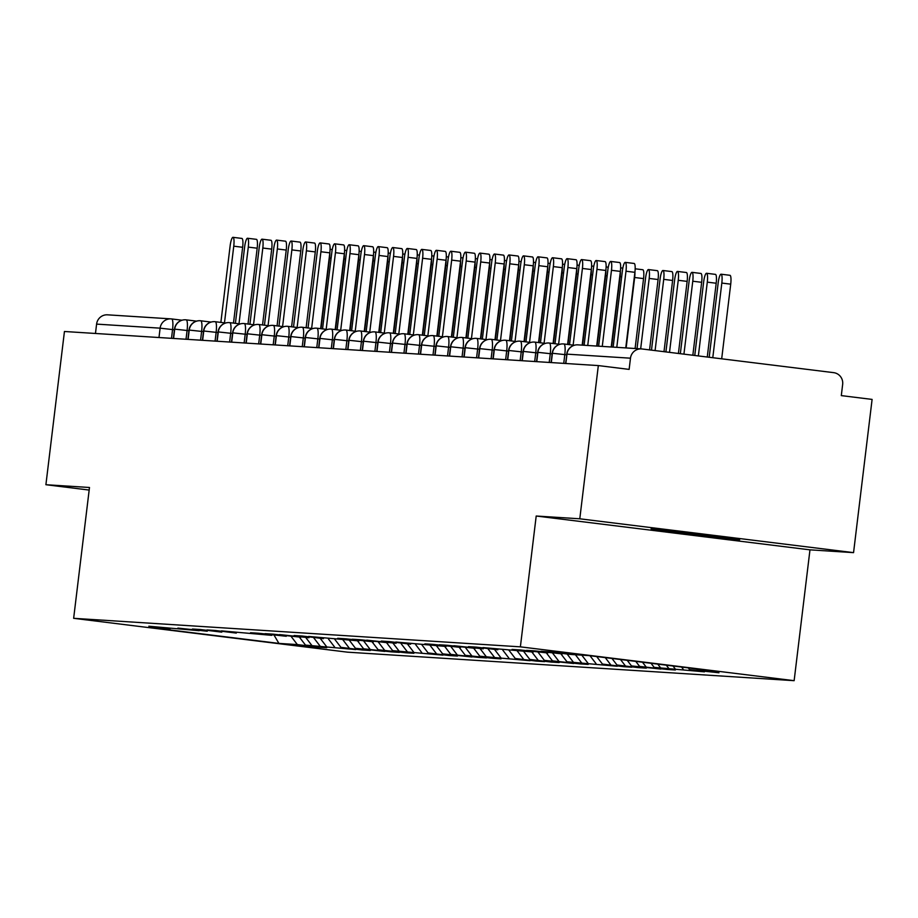 <?xml version="1.0" encoding="UTF-8"?>
<svg xmlns="http://www.w3.org/2000/svg" width="918" height="918" viewBox="0 0 918 918"><rect width="100%" height="100%" fill="white"/><g stroke="black" fill="none" stroke-linecap="round" stroke-linejoin="round"><path stroke-width="1.38" d="M651.08 528.917L690.175 534.299L739.667 539.738L651.08 528.917M853.556 552.636L579.786 518.796L536.204 516.019L809.974 549.848L853.556 552.636L872.1 399.41L841.301 395.612L842.655 384.412A10.568 10.339 93.7 0 0 833.659 372.651L642.015 348.966A10.568 10.339 93.7 0 0 630.482 358.192L629.128 369.392L598.329 365.582L64.444 331.49L45.9 484.715L89.172 490.063M809.974 549.848L794.139 680.674L347.417 652.159L73.647 618.319L520.38 646.846L794.139 680.674M697.737 670.151L716.189 671.322L588.886 655.601L570.434 654.419L549.216 651.791L541.081 651.275L562.298 653.903L534.689 650.873L526.553 650.346L547.771 652.973L520.162 649.944L512.026 649.416L533.243 652.044L482.971 647.569L497.797 649.783L476.58 647.156L468.444 646.639L483.27 648.854L453.917 645.71L475.134 648.337L447.525 645.308L439.389 644.78L460.606 647.408L432.998 644.379L424.862 643.851L446.079 646.479L395.807 642.003L410.633 644.218L389.416 641.59L381.28 641.074L396.106 643.288L366.752 640.144L387.97 642.772L360.361 639.731L352.225 639.215L373.442 641.843L345.834 638.813L337.698 638.285L358.915 640.913L308.643 636.438L323.469 638.653L302.251 636.025L294.116 635.508L308.941 637.723L279.588 634.579L300.806 637.207L273.197 634.166L265.061 633.649L286.278 636.277L258.669 633.248L250.534 632.72L271.751 635.348L221.479 630.873L236.305 633.087L215.087 630.459L206.952 629.943L221.777 632.158L200.56 629.53L192.424 629.014L207.25 631.228L177.897 628.084L199.114 630.712L148.842 626.225L170.059 628.853L151.608 627.671L278.911 643.403L297.363 644.585L318.58 647.201L326.716 647.729L305.499 645.102L355.771 649.577L340.945 647.362L362.162 649.99L370.298 650.506L355.473 648.292L384.826 651.436L363.608 648.808L391.217 651.849L399.353 652.365L378.136 649.737L405.745 652.767L413.88 653.295L392.663 650.667L442.935 655.142L428.109 652.928L449.327 655.555L457.462 656.072L442.637 653.857L471.99 657.001L450.772 654.373L478.381 657.414L486.517 657.931L465.3 655.303L492.909 658.332L501.044 658.86L479.827 656.232L530.099 660.708L515.273 658.493L536.491 661.121L544.626 661.637L529.801 659.422L551.018 662.05L559.154 662.566L544.328 660.352L573.681 663.496L552.464 660.868L580.073 663.898L588.208 664.425L566.991 661.798L617.263 666.273L602.438 664.058L623.655 666.686L631.791 667.202L616.965 664.988L638.182 667.615L646.318 668.132L631.492 665.917L660.845 669.061L639.628 666.434L667.237 669.463L675.373 669.991L654.155 667.363L704.427 671.838L689.602 669.624L718.955 672.768L697.737 670.151L696.808 668.935M689.602 669.624L688.259 667.879M683.21 669.222L681.546 667.042M675.074 668.706L672.997 665.986M668.683 668.293L666.284 665.16M660.547 667.776L657.747 664.104M654.155 667.363L651.023 663.278M646.02 666.847L642.485 662.222M639.628 666.434L635.772 661.385M631.492 665.917L627.224 660.329M625.101 665.516L620.511 659.503M616.965 664.988L611.962 658.447M610.573 664.586L605.249 657.621M602.438 664.058L596.7 656.565M596.046 663.657L589.987 655.727M587.91 663.14L581.794 655.142M581.519 662.727L575.402 654.729M573.383 662.211L567.106 654.006M566.991 661.798L560.875 653.811M558.855 661.281L552.579 653.077M552.464 660.868L546.348 652.882M544.328 660.352L538.051 652.147M537.937 659.95L531.82 651.952M529.801 659.422L523.524 651.229M523.409 659.021L517.293 651.023M515.273 658.493L508.997 650.3M508.882 658.091L502.766 650.093M500.746 657.575L494.469 649.37M494.354 657.162L488.238 649.164M486.219 656.645L479.942 648.441M479.827 656.232L473.711 648.246M471.691 655.716L465.415 647.511M465.3 655.303L459.184 647.316M457.164 654.786L450.887 646.582M450.772 654.373L444.656 646.387M442.637 653.857L436.36 645.652M436.245 653.455L430.129 645.457M428.109 652.928L421.832 644.734M421.718 652.526L415.602 644.528M413.582 652.01L407.305 643.805M407.19 651.596L401.074 643.598M399.055 651.08L392.778 642.875M392.663 650.667L386.547 642.68M384.527 650.151L378.25 641.946M378.136 649.737L372.019 641.751M370 649.221L363.723 641.016M363.608 648.808L357.492 640.821M355.473 648.292L349.196 640.087M349.081 647.89L342.965 639.892M340.945 647.362L334.668 639.169M334.554 646.96L328.437 638.962M326.418 646.444L320.141 638.24M320.026 646.031L313.91 638.033M311.891 645.515L305.614 637.31M305.499 645.102L299.383 637.115M158.986 337.526L160.122 328.162L96.597 324.111L95.461 333.475M96.597 324.111A10.568 10.339 -86.3 0 1 107.532 314.828L171.058 318.879A10.568 10.339 -86.3 0 1 171.655 318.936A10.568 2.18 97 0 1 171.677 318.936A10.568 2.18 97 0 1 172.561 329.573L171.505 338.329M297.363 644.585L291.086 636.381M278.911 643.403L274.069 635.141M579.786 518.796L598.329 365.582M73.647 618.319L89.482 487.492L45.9 484.715M536.204 516.019L520.38 646.846M196.555 321.139L186.251 319.866A10.568 10.339 93.7 0 0 174.718 329.092L173.582 338.467M211.083 322.069L200.778 320.795A10.568 10.339 93.7 0 0 189.246 330.021L188.11 339.396M225.61 322.998L215.305 321.725A10.568 10.339 93.7 0 0 203.773 330.95L202.637 340.314M240.137 323.928L229.833 322.654A10.568 10.339 93.7 0 0 218.3 331.88L217.164 341.244M254.665 324.857L244.36 323.584A10.568 10.339 93.7 0 0 232.828 332.809L231.692 342.173M269.192 325.775L258.887 324.502A10.568 10.339 93.7 0 0 247.355 333.727L246.219 343.102M283.719 326.705L273.415 325.431A10.568 10.339 93.7 0 0 261.882 334.657L260.746 344.032M298.247 327.634L287.942 326.36A10.568 10.339 93.7 0 0 276.41 335.586L275.274 344.961M312.774 328.564L302.47 327.29A10.568 10.339 93.7 0 0 290.937 336.516L289.801 345.879M327.301 329.493L316.997 328.219A10.568 10.339 93.7 0 0 305.464 337.445L304.328 346.809M341.829 330.423L331.524 329.149A10.568 10.339 93.7 0 0 319.992 338.375L318.856 347.738M356.356 331.341L346.052 330.067A10.568 10.339 93.7 0 0 334.519 339.293L333.383 348.668M370.883 332.27L360.579 330.996A10.568 10.339 93.7 0 0 349.047 340.222L347.911 349.597M385.411 333.2L375.118 331.926A10.568 10.339 93.7 0 0 363.574 341.152L362.438 350.527M399.938 334.129L389.645 332.855A10.568 10.339 93.7 0 0 378.101 342.081L376.965 351.445M414.466 335.059L404.172 333.785A10.568 10.339 93.7 0 0 392.629 343.011L391.493 352.374M428.993 335.988L418.7 334.714A10.568 10.339 93.7 0 0 407.156 343.94L406.02 353.304M443.52 336.906L433.227 335.644A10.568 10.339 93.7 0 0 421.683 344.858L420.547 354.233M458.048 337.835L447.754 336.562A10.568 10.339 93.7 0 0 436.211 345.788L435.075 355.163M472.575 338.765L462.282 337.491A10.568 10.339 93.7 0 0 450.738 346.717L449.602 356.092M487.102 339.694L476.809 338.421A10.568 10.339 93.7 0 0 465.265 347.647L464.141 357.01M501.63 340.624L491.337 339.35A10.568 10.339 93.7 0 0 479.793 348.576L478.668 357.94M516.157 341.553L505.864 340.28A10.568 10.339 93.7 0 0 494.32 349.506L493.195 358.869M530.684 342.471L520.391 341.209A10.568 10.339 93.7 0 0 508.847 350.435L507.723 359.799M545.212 343.401L534.919 342.127A10.568 10.339 93.7 0 0 523.375 351.353L522.25 360.728M559.739 344.33L549.446 343.057A10.568 10.339 93.7 0 0 537.902 352.282L536.778 361.658M574.266 345.26L563.973 343.986A10.568 10.339 93.7 0 0 552.429 353.212L551.305 362.576M233.023 237.326L241.916 238.428A8.813 1.813 97 0 1 242.65 247.286L233.757 246.185A8.813 1.813 -83 0 0 233.023 237.326A8.813 1.813 -83 0 0 230.12 245.955L220.871 322.413M242.65 247.286L233.482 323.102M233.757 246.185L224.474 322.861M321.025 328.713L329.573 258.027A8.813 1.813 -83 0 0 329.837 252.645M247.55 238.255L256.443 239.346A8.813 1.813 97 0 1 257.178 248.204L248.285 247.114A8.813 1.813 -83 0 0 247.55 238.255A8.813 1.813 -83 0 0 244.647 246.873L235.398 323.343M257.178 248.204L248.009 324.031M248.285 247.114L239.001 323.79M262.078 239.173L270.971 240.275A8.813 1.813 97 0 1 271.705 249.134L262.812 248.032A8.813 1.813 -83 0 0 262.078 239.173A8.813 1.813 -83 0 0 259.174 247.803L249.925 324.272M271.705 249.134L262.537 324.961M262.812 248.032L253.529 324.708M276.605 240.103L285.498 241.204A8.813 1.813 97 0 1 286.232 250.063L277.339 248.962A8.813 1.813 -83 0 0 276.605 240.103A8.813 1.813 -83 0 0 273.702 248.732L264.453 325.19M286.232 250.063L277.064 325.89M277.339 248.962L268.056 325.638M291.132 241.032L300.025 242.134A8.813 1.813 97 0 1 300.76 250.993L291.867 249.891A8.813 1.813 -83 0 0 291.132 241.032A8.813 1.813 -83 0 0 288.229 249.662L278.98 326.119M300.76 250.993L291.591 326.808M291.867 249.891L282.583 326.567M335.552 329.642L344.101 258.945A8.813 1.813 -83 0 0 344.365 253.575M350.079 330.572L358.628 259.874A8.813 1.813 -83 0 0 358.892 254.504M364.607 331.501L373.156 260.804A8.813 1.813 -83 0 0 373.419 255.422M379.134 332.419L387.683 261.733A8.813 1.813 -83 0 0 387.947 256.351M305.66 241.962L314.553 243.063A8.813 1.813 97 0 1 315.287 251.922L306.394 250.821A8.813 1.813 -83 0 0 305.66 241.962A8.813 1.813 -83 0 0 302.756 250.591L293.508 327.049M315.287 251.922L306.119 327.737M306.394 250.821L297.111 327.496M393.661 333.349L402.21 262.663A8.813 1.813 -83 0 0 402.486 257.281M320.187 242.891L329.08 243.993A8.813 1.813 97 0 1 329.814 252.852L320.921 251.75A8.813 1.813 -83 0 0 320.187 242.891A8.813 1.813 -83 0 0 317.284 251.521L308.035 327.978M329.814 252.852L320.646 328.667M320.921 251.75L311.638 328.426M334.714 243.821L343.607 244.911A8.813 1.813 97 0 1 344.342 253.77L335.449 252.679A8.813 1.813 -83 0 0 334.714 243.821A8.813 1.813 -83 0 0 331.811 252.439L322.562 328.908M344.342 253.77L335.173 329.596M335.449 252.679L326.165 329.355M349.242 244.739L358.135 245.84A8.813 1.813 97 0 1 358.869 254.699L349.976 253.597A8.813 1.813 -83 0 0 349.242 244.739A8.813 1.813 -83 0 0 346.338 253.368L337.09 329.837M358.869 254.699L349.701 330.526M349.976 253.597L340.693 330.273M408.189 334.278L416.738 263.592A8.813 1.813 -83 0 0 417.013 258.21M422.716 335.208L431.265 264.51A8.813 1.813 -83 0 0 431.54 259.14M437.243 336.137L445.792 265.44A8.813 1.813 -83 0 0 446.068 260.069M363.769 245.668L372.662 246.77A8.813 1.813 97 0 1 373.396 255.629L364.503 254.527A8.813 1.813 -83 0 0 363.769 245.668A8.813 1.813 -83 0 0 360.866 254.297L351.617 330.755M373.396 255.629L364.228 331.455M364.503 254.527L355.22 331.203M451.771 337.067L460.32 266.369A8.813 1.813 -83 0 0 460.595 260.987M378.296 246.598L387.189 247.699A8.813 1.813 97 0 1 387.924 256.558L379.031 255.456A8.813 1.813 -83 0 0 378.296 246.598A8.813 1.813 -83 0 0 375.405 255.227L366.144 331.685M387.924 256.558L378.755 332.373M379.031 255.456L369.747 332.132M466.298 337.985L474.847 267.299A8.813 1.813 -83 0 0 475.122 261.917M392.824 247.527L401.717 248.629A8.813 1.813 97 0 1 402.451 257.488L393.558 256.386A8.813 1.813 -83 0 0 392.824 247.527A8.813 1.813 -83 0 0 389.932 256.156L380.672 332.614M402.451 257.488L393.283 333.303M393.558 256.386L384.275 333.062M480.825 338.914L489.374 268.228A8.813 1.813 -83 0 0 489.65 262.846M407.351 248.457L416.244 249.558A8.813 1.813 97 0 1 416.979 258.417L408.085 257.315A8.813 1.813 -83 0 0 407.351 248.457A8.813 1.813 -83 0 0 404.459 257.086L395.199 333.544M416.979 258.417L407.81 334.232M408.085 257.315L398.802 333.991M495.353 339.844L503.902 269.158A8.813 1.813 -83 0 0 504.177 263.776M421.878 249.386L430.771 250.476A8.813 1.813 97 0 1 431.506 259.335L422.613 258.245A8.813 1.813 -83 0 0 421.878 249.386A8.813 1.813 -83 0 0 418.987 258.004L409.726 334.473M431.506 259.335L422.337 335.162M422.613 258.245L413.329 334.921M509.88 340.773L518.429 270.076A8.813 1.813 -83 0 0 518.704 264.705M436.406 250.304L445.299 251.406A8.813 1.813 97 0 1 446.033 260.264L437.14 259.163A8.813 1.813 -83 0 0 436.406 250.304A8.813 1.813 -83 0 0 433.514 258.933L424.254 335.403M446.033 260.264L436.865 336.091M437.14 259.163L427.857 335.839M524.408 341.703L532.956 271.005A8.813 1.813 -83 0 0 533.232 265.635M450.933 251.234L459.826 252.335A8.813 1.813 97 0 1 460.561 261.194L451.667 260.092A8.813 1.813 -83 0 0 450.933 251.234A8.813 1.813 -83 0 0 448.041 259.863L438.781 336.321M460.561 261.194L451.392 337.021M451.667 260.092L442.396 336.768M538.935 342.632L547.484 271.935A8.813 1.813 -83 0 0 547.759 266.553M465.46 252.163L474.354 253.265A8.813 1.813 97 0 1 475.099 262.123L466.195 261.022A8.813 1.813 -83 0 0 465.46 252.163A8.813 1.813 -83 0 0 462.569 260.792L453.308 337.25M475.099 262.123L465.919 337.939M466.195 261.022L456.923 337.698M553.462 343.55L562.011 272.864A8.813 1.813 -83 0 0 562.286 267.482M479.988 253.093L488.881 254.194A8.813 1.813 97 0 1 489.627 263.053L480.722 261.951A8.813 1.813 -83 0 0 479.988 253.093A8.813 1.813 -83 0 0 477.096 261.722L467.836 338.18M489.627 263.053L480.447 338.868M480.722 261.951L471.45 338.627M567.99 344.479L576.538 273.793A8.813 1.813 -83 0 0 576.814 268.412M494.515 254.022L503.408 255.124A8.813 1.813 97 0 1 504.154 263.982L495.25 262.881A8.813 1.813 -83 0 0 494.515 254.022A8.813 1.813 -83 0 0 491.623 262.651L482.363 339.109M504.154 263.982L494.974 339.798M495.25 262.881L485.978 339.557M582.551 345.157L591.066 274.723A8.813 1.813 -83 0 0 591.341 269.341M509.042 254.952L517.936 256.042A8.813 1.813 97 0 1 518.681 264.9L509.777 263.81A8.813 1.813 -83 0 0 509.042 254.952A8.813 1.813 -83 0 0 506.151 263.569L496.89 340.039M518.681 264.9L509.501 340.727M509.777 263.81L500.505 340.486M597.079 346.086L605.593 275.652A8.813 1.813 -83 0 0 605.869 270.271M523.57 255.87L532.474 256.971A8.813 1.813 97 0 1 533.209 265.83L524.304 264.728A8.813 1.813 -83 0 0 523.57 255.87A8.813 1.813 -83 0 0 520.678 264.499L511.418 340.968M533.209 265.83L524.029 341.657M524.304 264.728L515.032 341.404M611.606 347.015L620.12 276.57A8.813 1.813 -83 0 0 620.396 271.2M538.097 256.799L547.002 257.901A8.813 1.813 97 0 1 547.736 266.759L538.832 265.658A8.813 1.813 -83 0 0 538.097 256.799A8.813 1.813 -83 0 0 535.205 265.428L525.945 341.886M547.736 266.759L538.556 342.586M538.832 265.658L529.56 342.334M635.164 268.802L642.818 269.743A8.813 1.813 97 0 1 643.552 278.602L634.659 277.5A8.813 1.813 -83 0 0 634.923 272.118M626.133 347.933L634.659 277.5M635.095 348.507L643.552 278.602M552.625 257.728L561.529 258.83A8.813 1.813 97 0 1 562.264 267.689L553.359 266.587A8.813 1.813 -83 0 0 552.625 257.728A8.813 1.813 -83 0 0 549.733 266.358L540.472 342.816M562.264 267.689L553.084 343.504M553.359 266.587L544.087 343.263M648.441 269.571L657.345 270.672A8.813 1.813 97 0 1 658.08 279.531L649.187 278.429A8.813 1.813 -83 0 0 648.441 269.571A8.813 1.813 -83 0 0 645.549 278.2L637.023 348.633M640.661 348.863L649.187 278.429M649.565 349.907L658.08 279.531M567.152 258.658L576.056 259.76A8.813 1.813 97 0 1 576.791 268.618L567.886 267.517A8.813 1.813 -83 0 0 567.152 258.658A8.813 1.813 -83 0 0 564.26 267.287L555 343.745M576.791 268.618L567.611 344.434M567.886 267.517L558.614 344.193M662.968 270.5L671.873 271.602A8.813 1.813 97 0 1 672.607 280.46L663.714 279.359A8.813 1.813 -83 0 0 662.968 270.5A8.813 1.813 -83 0 0 660.076 279.129L651.482 350.137M655.085 350.584L663.714 279.359M663.989 351.686L672.607 280.46M581.679 259.587L590.584 260.689A8.813 1.813 97 0 1 591.318 269.548L582.414 268.446A8.813 1.813 -83 0 0 581.679 259.587A8.813 1.813 -83 0 0 578.788 268.217L569.527 344.675M591.318 269.548L582.173 345.134M582.414 268.446L573.142 345.122M677.495 271.43L686.4 272.52A8.813 1.813 97 0 1 687.134 281.39L678.241 280.288A8.813 1.813 -83 0 0 677.495 271.43A8.813 1.813 -83 0 0 674.604 280.047L665.906 351.927M669.509 352.363L678.241 280.288M678.413 353.464L687.134 281.39M596.207 260.517L605.111 261.607A8.813 1.813 97 0 1 605.846 270.466L596.941 269.376A8.813 1.813 -83 0 0 596.207 260.517A8.813 1.813 -83 0 0 593.315 269.135L584.1 345.26M605.846 270.466L596.7 346.063M596.941 269.376L587.738 345.489M692.023 272.348L700.927 273.449A8.813 1.813 97 0 1 701.662 282.308L692.769 281.218A8.813 1.813 -83 0 0 692.023 272.348A8.813 1.813 -83 0 0 689.131 280.977L680.33 353.705M683.933 354.153L692.769 281.218M692.838 355.255L701.662 282.308M610.734 261.435L619.639 262.537A8.813 1.813 97 0 1 620.373 271.395L611.468 270.305A8.813 1.813 -83 0 0 610.734 261.435A8.813 1.813 -83 0 0 607.842 270.064L598.628 346.178M620.373 271.395L611.227 346.981M611.468 270.305L602.265 346.419M706.562 273.277L715.455 274.379A8.813 1.813 97 0 1 716.189 283.237L707.296 282.136A8.813 1.813 -83 0 0 706.562 273.277A8.813 1.813 -83 0 0 703.658 281.906L694.754 355.484M698.357 355.932L707.296 282.136M707.262 357.033L716.189 283.237M625.261 262.364L634.166 263.466A8.813 1.813 97 0 1 634.9 272.325L625.996 271.223A8.813 1.813 -83 0 0 625.261 262.364A8.813 1.813 -83 0 0 622.37 270.994L613.155 347.107M634.9 272.325L625.755 347.911M625.996 271.223L616.793 347.337M721.089 274.207L729.982 275.308A8.813 1.813 97 0 1 730.717 284.167L721.823 283.065A8.813 1.813 -83 0 0 721.089 274.207A8.813 1.813 -83 0 0 718.186 282.836L709.178 357.274M712.781 357.71L721.823 283.065M721.686 358.812L730.717 284.167M171.7 318.948L182.016 320.221L171.677 318.936A10.568 10.568 0 0 0 171.058 318.879A10.568 10.339 -86.3 0 0 160.122 328.162L174.409 329.803M630.482 358.192L566.957 354.141L565.832 363.505M578.501 344.916A10.568 10.339 93.7 0 0 566.957 354.141L565.603 363.494M174.707 329.149L187.088 330.491L186.021 339.258M188.936 330.721L187.088 330.491A10.568 2.18 97 0 0 186.251 319.866M203.463 331.65L201.616 331.421L200.549 340.188M217.991 332.58L216.143 332.35L215.076 341.117M232.518 333.498L230.67 333.28L229.603 342.035M247.045 334.427L245.198 334.198L244.131 342.965M261.573 335.357L259.725 335.127L258.658 343.894M276.1 336.286L274.252 336.057L273.185 344.824M290.627 337.216L288.78 336.986L287.713 345.753M305.155 338.145L303.307 337.916L302.24 346.683M319.682 339.063L317.835 338.845L316.767 347.601M334.209 339.993L332.362 339.763L331.295 348.53M348.737 340.922L346.889 340.693L345.822 349.46M363.264 341.852L361.417 341.622L360.361 350.389M377.791 342.781L375.944 342.552L374.888 351.319M392.319 343.711L390.471 343.481L389.416 352.248M406.846 344.629L404.999 344.411L403.943 353.166M421.373 345.558L419.526 345.34L418.47 354.096M435.901 346.488L434.053 346.27L432.998 355.025M450.428 347.417L448.581 347.199L447.525 355.954M464.956 348.347L463.108 348.117L462.052 356.884M479.483 349.276L477.635 349.047L476.58 357.813M494.01 350.194L492.163 349.976L491.107 358.743M508.538 351.124L506.69 350.906L505.634 359.661M523.065 352.053L521.217 351.835L520.162 360.59M537.592 352.982L535.745 352.764L534.689 361.52M552.12 353.912L550.272 353.682L549.216 362.449M566.647 354.841L564.799 354.612L563.744 363.379M189.234 330.078L201.616 331.421A10.568 2.18 97 0 0 200.778 320.795M203.762 330.996L216.143 332.35A10.568 2.18 97 0 0 215.305 321.725M218.289 331.926L230.67 333.28A10.568 2.18 97 0 0 229.833 322.654M232.816 332.855L245.198 334.209A10.568 2.18 97 0 0 244.36 323.584M247.344 333.785L259.725 335.139A10.568 2.18 97 0 0 258.887 324.502M261.871 334.714L274.252 336.068A10.568 2.18 97 0 0 273.415 325.431M276.398 335.644L288.78 336.986A10.568 2.18 97 0 0 287.942 326.36M290.937 336.562L303.307 337.916A10.568 2.18 97 0 0 302.47 327.29M305.464 337.491L317.835 338.845A10.568 2.18 97 0 0 316.997 328.219M319.992 338.421L332.362 339.775A10.568 2.18 97 0 0 331.524 329.149M334.519 339.35L346.889 340.704A10.568 2.18 97 0 0 346.052 330.067M349.047 340.28L361.417 341.634A10.568 2.18 97 0 0 360.579 330.996M363.574 341.209L375.944 342.552A10.568 2.18 97 0 0 375.118 331.926M378.101 342.127L390.471 343.481A10.568 2.18 97 0 0 389.645 332.855M392.629 343.057L404.999 344.411A10.568 2.18 97 0 0 404.172 333.785M407.156 343.986L419.526 345.34A10.568 2.18 97 0 0 418.7 334.714M421.683 344.916L434.053 346.27A10.568 2.18 97 0 0 433.227 335.644M436.211 345.845L448.581 347.199M450.738 346.774L463.108 348.117A10.568 2.18 97 0 0 462.282 337.491M447.754 336.562A10.568 2.18 97 0 1 448.592 347.188M465.265 347.704L477.635 349.047A10.568 2.18 97 0 0 476.809 338.421M479.793 348.622L492.163 349.976A10.568 2.18 97 0 0 491.337 339.35M494.32 349.551L506.69 350.906A10.568 2.18 97 0 0 505.864 340.28M508.847 350.481L521.217 351.835M523.375 351.41L535.745 352.764A10.568 2.18 97 0 0 534.919 342.127M520.391 341.209A10.568 2.18 97 0 1 521.229 351.824M537.902 352.34L550.272 353.682A10.568 2.18 97 0 0 549.446 343.057M552.429 353.269L564.799 354.612A10.568 2.18 97 0 0 563.973 343.986M566.957 354.187L566.739 354.141A10.568 10.568 0 0 1 577.904 344.858L641.43 348.909M331.123 258.21L329.573 258.027M345.65 259.14L344.101 258.945M360.177 260.069L358.628 259.874M374.705 260.999L373.156 260.804M389.232 261.928L387.683 261.733M403.759 262.846L402.21 262.663M418.287 263.776L416.738 263.592M432.814 264.705L431.265 264.51M447.341 265.635L445.792 265.44M461.869 266.564L460.32 266.369M476.396 267.494L474.847 267.299M490.923 268.412L489.374 268.228M505.451 269.341L503.902 269.158M519.978 270.271L518.429 270.076M534.505 271.2L532.956 271.005M549.033 272.13L547.484 271.935M563.56 273.059L562.011 272.864M578.088 273.977L576.538 273.793M592.615 274.907L591.066 274.723M607.142 275.836L605.593 275.652M621.67 276.766L620.12 276.57M185.654 319.808A10.568 10.568 0 0 0 174.489 329.092L173.353 338.444M200.181 320.738A10.568 10.568 0 0 0 189.016 330.021L187.88 339.373M214.709 321.667A10.568 10.568 0 0 0 203.544 330.95L202.408 340.303M229.236 322.597A10.568 10.568 0 0 0 218.071 331.88L216.935 341.232M243.763 323.526A10.568 10.568 0 0 0 232.598 332.798L231.462 342.162M258.291 324.456A10.568 10.568 0 0 0 247.126 333.727L245.99 343.091M272.818 325.374A10.568 10.568 0 0 0 261.653 334.657L260.517 344.009M287.345 326.303A10.568 10.568 0 0 0 276.18 335.586L275.044 344.939M301.873 327.233A10.568 10.568 0 0 0 290.708 336.516L289.572 345.868M316.4 328.162A10.568 10.568 0 0 0 305.235 337.445L304.099 346.797M330.928 329.092A10.568 10.568 0 0 0 319.762 338.375L318.638 347.727M345.466 330.021A10.568 10.568 0 0 0 334.29 339.293L333.165 348.656M359.994 330.939A10.568 10.568 0 0 0 348.817 340.222L347.692 349.574M374.521 331.868A10.568 10.568 0 0 0 363.344 341.152L362.22 350.504M389.048 332.798A10.568 10.568 0 0 0 377.872 342.081L376.747 351.433M403.576 333.727A10.568 10.568 0 0 0 392.399 343.011L391.275 352.363M418.103 334.657A10.568 10.568 0 0 0 406.926 343.94L405.802 353.292M432.63 335.586A10.568 10.568 0 0 0 421.454 344.858L420.329 354.222M447.158 336.504A10.568 10.568 0 0 0 435.981 345.788L434.857 355.151M461.685 337.434A10.568 10.568 0 0 0 450.509 346.717L449.384 356.069M476.212 338.363A10.568 10.568 0 0 0 465.036 347.647L463.911 356.999M490.74 339.293A10.568 10.568 0 0 0 479.563 348.576L478.439 357.928M505.267 340.222A10.568 10.568 0 0 0 494.091 349.506L492.966 358.858M519.795 341.152A10.568 10.568 0 0 0 508.618 350.424L507.493 359.787M534.322 342.081A10.568 10.568 0 0 0 523.145 351.353L522.021 360.717M548.849 342.999A10.568 10.568 0 0 0 537.673 352.282L536.548 361.635M563.377 343.929A10.568 10.568 0 0 0 552.211 353.212L551.075 362.564M332.259 249.581L330.09 249.317M346.786 250.511L344.617 250.247M361.313 251.44L359.145 251.176M375.841 252.37L373.672 252.106M390.368 253.299L388.199 253.024M404.895 254.229L402.727 253.953M419.423 255.147L417.254 254.883M433.962 256.076L431.781 255.812M448.489 257.006L446.309 256.742M463.016 257.935L460.836 257.671M477.544 258.865L475.363 258.589M492.071 259.794L489.891 259.519M506.598 260.712L504.418 260.448M521.126 261.641L518.945 261.378M535.653 262.571L533.473 262.307M550.18 263.5L548 263.236M564.708 264.43L562.527 264.154M579.235 265.359L577.055 265.084M593.762 266.277L591.582 266.013M608.29 267.207L606.11 266.943M622.817 268.136L620.637 267.872"/></g></svg>
